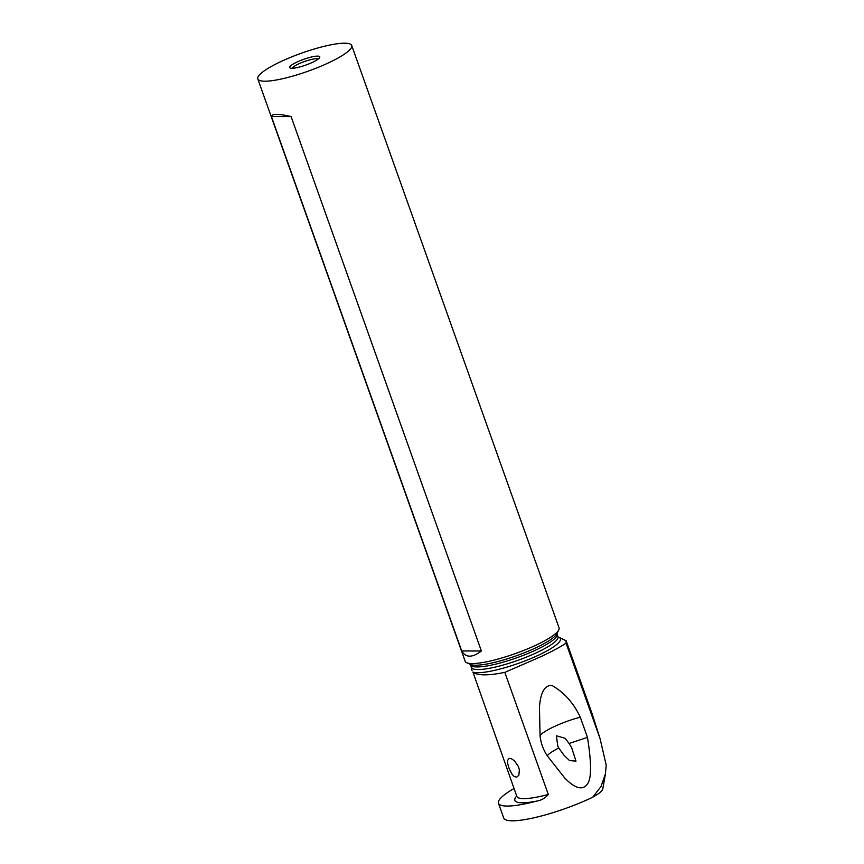 <?xml version="1.0" encoding="UTF-8"?>
<svg xmlns="http://www.w3.org/2000/svg" width="864" height="864" viewBox="0 0 864 864"><rect width="100%" height="100%" fill="white"/><g stroke="black" fill="none" stroke-linecap="round" stroke-linejoin="round"><path stroke-width="1.3" d="M504.824 672.376L548.305 794.459A49.324 9.493 160.4 0 1 516.834 796.37L472.932 672.095C477.295 675.67 487.922 675.767 504.824 672.376L541.717 656.305C553.111 650.862 561.233 646.477 566.06 643.14L566.114 640.732L558.101 636.93M472.079 670.691L470.664 664.837A45.846 8.824 -19.6 0 0 536.944 649.49A45.846 8.824 -19.6 0 0 557.053 634.079L556.988 633.496M566.06 643.14L600.059 738.601L592.078 713.642L566.114 640.732M514.534 760.892L518.411 766.562L519.383 769.856L518.843 775.256L516.683 777.146L514.231 776.509L512.168 774.414L509.263 768.96L507.578 763.106L507.481 760.612L509.166 758.322L511.391 758.7L514.534 760.892M514.112 788.746L513.616 788.778A61.106 11.761 -19.6 0 0 498.452 803.261A61.106 11.761 -19.6 0 0 536.663 801.101A52.51 10.109 160.4 0 1 516.715 796.046M605.437 773.928L602.78 788.94C602.521 790.279 600.934 791.964 598.028 793.984L592.736 797.202L601.042 786.467L605.405 773.917L606.204 765.148L600.059 738.601M498.452 803.261L503.701 818.003A61.106 11.761 160.4 0 0 592.024 797.548A61.106 11.761 -19.6 0 0 592.736 797.202M548.305 794.459C545.357 798.066 541.48 800.28 536.663 801.101M547.236 755.752L564.635 777.881C570.272 783.68 580.867 793.055 587.272 784.199C591.559 779.058 591.624 763.463 587.477 737.413L569.03 743.472L565.196 738.32L556.384 735.772L557.82 746.41L558.76 748.03C552.82 751.021 548.975 753.592 547.236 755.752C543.175 749.617 540.788 742.9 540.054 735.577L539.449 707.141C540.086 698.89 542.203 684.472 552.15 685.573C564.278 692.539 573.664 703.091 580.295 717.239L587.477 737.413M540.054 735.577C543.478 730.652 563.987 721.31 580.295 717.239M569.03 743.472L571.568 747.382L575.986 761.141L569.57 760.59L564.17 755.449L558.76 748.03M292.28 68.278A13.954 2.689 160.4 0 1 298.382 64.033A13.954 2.689 160.4 0 1 318.254 59.033M296.719 62.186A15.952 3.067 160.4 0 1 312.854 56.689A15.952 3.067 160.4 0 1 319.68 57.521A15.952 3.067 160.4 0 1 312.779 62.208A15.952 3.067 160.4 0 1 290.218 68.018A15.952 3.067 160.4 0 1 296.719 62.186M329.843 62.23A49.842 9.59 -19.6 0 0 351.702 45.479A49.842 9.59 -19.6 0 0 279.655 62.165A49.842 9.59 -19.6 0 0 257.796 78.916A49.842 9.59 -19.6 0 0 329.843 62.23M351.702 45.479L559.062 627.836A49.842 9.59 160.4 0 1 558.781 629.932A49.842 9.59 160.4 0 1 537.203 644.587A49.842 9.59 160.4 0 1 466.711 662.72A49.842 9.59 160.4 0 1 465.167 661.273L257.796 78.916M291.082 116.554C278.564 113.681 272.009 113.67 271.415 116.532L291.082 116.554L481.378 650.992C472.349 657.882 465.793 657.871 461.711 650.97L271.415 116.532M461.711 650.97L481.378 650.992M472.932 672.095A47.444 9.137 -19.6 0 0 539.59 654.653A47.444 9.137 -19.6 0 0 558.176 637.049M558.781 629.932L556.924 633.647A46.786 9.007 160.4 0 1 536.674 647.406A46.786 9.007 160.4 0 1 470.491 664.427L466.711 662.72M557.053 634.079L557.982 636.682A45.846 8.824 160.4 0 1 537.872 652.093A45.846 8.824 160.4 0 1 471.593 667.44"/></g></svg>
